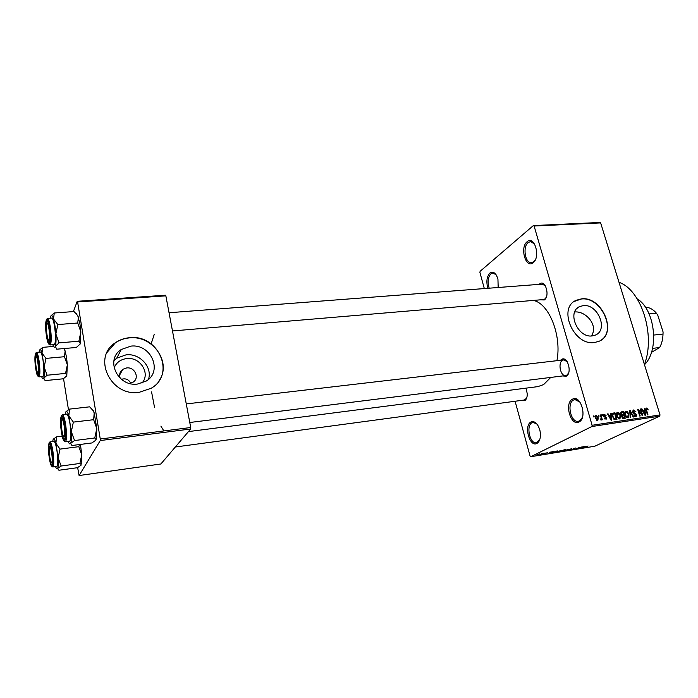 <?xml version="1.0" encoding="UTF-8"?>
<svg xmlns="http://www.w3.org/2000/svg" width="698" height="698" viewBox="0 0 698 698"><rect width="100%" height="100%" fill="white"/><g stroke="black" fill="none" stroke-linecap="round" stroke-linejoin="round"><path stroke-width="1.05" d="M579.008 421.958C570.763 426.705 564.054 403.182 572.447 399.195C580.64 393.969 587.681 418.163 579.008 421.958M579.977 402.1L574.916 399.561L573.529 400.024C566.514 403.261 570.894 422.918 578.302 421.278L579.541 420.885L582.376 417.43M533.141 262.71C525.769 269.14 519.591 247.45 527.103 241.752C534.424 234.877 540.906 257.126 533.141 262.71M534.555 243.986L530.48 241.587L528.15 242.572C522.427 246.804 525.193 263.6 531.475 262.692L533.682 261.776L535.296 259.822M487.885 288.291C486.078 281.739 486.75 276.661 489.909 273.049C493.285 270.999 495.964 272.997 497.936 279.043L498.18 287.506M496.095 274.742L492.788 273.005L490.895 273.825C487.911 277.289 487.344 282.079 489.185 288.195M536.902 443.448C529.651 447.662 523.587 425.457 530.977 421.985C534.886 420.728 537.879 423.581 539.947 430.544L540.348 432.943C540.706 438.257 539.554 441.764 536.902 443.448M537.085 424.166L533.106 422.386L531.998 422.761C525.769 425.597 529.887 444.286 536.439 442.759L539.659 439.871M583.214 305.628L579.68 306.579C566.54 311.797 577.761 338.268 592.236 335.913L595.394 335.075C608.761 329.936 597.724 303.525 583.214 305.628M581.46 298.875L576.243 300.28C557.379 307.818 573.616 345.99 594.469 342.517L598.884 341.339C618.219 333.958 602.365 295.917 581.46 298.875M600.428 340.545C617.372 331.21 601.013 296.205 581.251 299.023L574.245 301.457M539.161 284.356L539.667 283.903C545.33 279.087 550.268 296.092 544.3 299.966L540.287 299.835M172.485 330.957L543.384 299.573L544.841 299.006L546.185 297.409M560.529 360.264L561.445 359.487C567.422 355.265 572.561 372.959 566.261 376.196L562.492 375.952M567.142 361.634L563.714 359.898L562.518 360.316C557.667 362.864 560.503 376.588 565.677 375.559L566.802 375.166L568.582 373.046M525.987 388.149L527.287 393.82C527.278 397.223 526.423 399.509 524.721 400.678L521.493 400.39M175.338 446.999L524.355 400.006L526.624 398.148M619.013 282.315C641.305 289.801 655.797 335.145 644.42 364.478M533.246 300.428C548.855 303.072 561.96 335.415 556.925 360.683M550.748 377.417L543.62 384.581L537.861 386.622L188.451 431.6M121.33 379.267L122.909 378.988C126.364 378.438 128.964 379.852 130.709 383.228M114.088 368.029C116.304 362.541 120.527 359.383 126.766 358.563C140.281 356.704 150.803 373.605 141.964 383.08M129.68 383.438L133.004 382.207C139.949 378.142 134.845 366.747 126.643 367.933L122.839 369.286C119.768 371.659 118.922 374.695 120.3 378.386M130.814 346.138L121.26 349.524C104.831 359.557 117.692 387.102 137.532 384.04L146.118 381.108C163.245 371.345 150.881 343.425 130.814 346.138M148.526 379.293C152.574 367.069 139.792 353.109 126.102 354.828L116.732 358.179L113.94 360.561M129.435 337.727C124.209 338.198 119.515 339.874 115.362 342.744C91.909 357.297 110.616 396.865 139.12 392.346L151.187 388.254C176.088 374.276 158.42 333.914 129.435 337.727M159.109 380.646C172.092 362.655 152.749 334.961 129.348 337.893C124.122 338.364 119.437 340.039 115.283 342.91L107.064 352.411M598.587 416.235L598.308 415.275L598.823 415.197L599.102 416.156L598.587 416.235M601.109 417.509L600.367 414.97L600.882 414.891L602.322 419.786L601.58 419.088L601.292 420.03L600.655 419.856L601.109 417.509M602.121 415.711L601.833 414.752L602.348 414.673L602.636 415.633L602.121 415.711M603.596 416.043L604.372 414.28L606.082 415.668L604.538 414.987L604.075 415.851L606.632 417.779L606.134 419.28L604.285 418.128L605.864 418.599L605.864 417.57L603.596 416.043M610.881 415.502L610.724 413.434L611.256 413.356L611.701 420.292L611.16 420.371L607.548 413.905L608.08 413.827L609.11 415.764L610.881 415.502L608.97 416.453M617.608 412.326L619.37 413.155L620.548 415.371L619.92 419.114L616.674 416.034L616.465 413.556L617.608 412.326L616.892 412.684M625.87 411.105L627.624 411.933L628.802 414.132L628.183 417.858L624.963 414.795L624.745 412.335L625.87 411.105L625.172 411.445M646.531 408.051L647.439 408.4L648.215 409.935L646.741 408.819L646.365 409.394L647.945 414.795L647.456 414.874L646.086 410.407L646.531 408.051L646.069 408.278M592.113 425.291L660.011 414.926L659.697 416.139L591.825 426.539L592.113 425.291L534.11 226.021L533.359 225.576L480.111 271.304L479.919 272.473L484.316 288.571M660.011 414.926L600.646 222.906L534.11 226.021M644.612 410.476L644.437 408.452L644.952 408.374L645.467 415.17L644.952 415.249L641.366 408.906L641.89 408.827L642.91 410.729L644.612 410.476L642.762 411.366M641.916 414.333L640.31 409.054L640.808 408.984L642.814 415.572L642.291 415.65L638.591 410.677L640.206 415.973L639.708 416.043L637.702 409.447L638.234 409.368L641.916 414.333L641.471 414.551M632.728 412.09L633.697 409.944L636.018 411.933L633.889 410.729L633.226 412.003L636.707 414.691L636.114 416.654L633.749 414.97L635.817 415.895L635.843 414.097L633.959 413.556L632.728 412.09M630.163 417.491L629.727 410.625L630.215 410.555L633.697 416.959L633.182 417.038L630.242 411.358L630.687 417.413L630.163 417.491M620.74 413.993L621.272 411.916L623.244 411.584L625.242 418.242L623.68 418.477L621.796 417.003L621.918 415.528L620.74 413.993M612.556 416.697L613.071 413.129L614.955 412.806L616.953 419.498L614.685 419.707L612.556 416.697M595.42 418.311L596.101 415.502L598.291 417.832L597.811 420.536L595.42 418.311M593.71 416.959L593.431 415.991L593.946 415.912L594.234 416.881L593.71 416.959M591.825 426.539L530.785 456.719L530.07 456.064L515.098 401.254M533.359 225.576L599.861 222.47L600.646 222.906M541.779 453.508L541.299 453.744L541.779 453.508M545.121 452.967L544.641 453.203L545.121 452.967M553.549 451.589L548.698 453.473L550.539 452.086L553.549 451.589M560.991 450.533L555.852 452.225L560.974 450.489M568.818 449.259L563.687 450.943L568.809 449.207M575.431 448.003L573.267 448.788L574.245 449.015L571.234 449.721L575.431 448.003M585.578 446.362L580.657 448.247L582.655 446.842L585.578 446.362M530.785 456.719L594.827 446.223L659.697 416.139M588.117 446.013L583.031 447.854L588.109 445.996M581.652 447.008L578.633 448.57L578.136 448.657L578.947 447.662L575.693 449.058L581.652 447.008M571.592 448.648L570.004 449.983L571.453 448.797L566.654 450.533L571.592 448.648M563.958 449.896L565.441 449.652L562.003 451.292L559.805 451.597L563.958 449.896M556.158 451.161L557.571 450.934L554.16 452.583L551.865 452.88L556.158 451.161M547.598 452.548L544.457 453.822L547.598 452.548M543.733 453.194L540.331 454.52L543.733 453.194M539.763 453.822L536.622 455.096L539.763 453.822M100.259 440.551L100.259 439.016L190.728 427.516L190.667 429L100.259 440.551L79.101 475.53L77.644 467.599M68.465 409.717L63.544 378.665M190.728 427.516L165.854 295.847L77.591 301.972L77.234 301.309L73.386 311.587M77.234 301.309L165.409 295.219L165.854 295.847M100.259 439.016L77.591 301.972M79.101 475.53L160.872 463.987L190.667 429M163.856 430.936L160.88 426.103M154.581 407.623L151.571 391.918M151.082 344.053L154.188 334.56M591.38 335.974C598.683 325.538 586.015 310.828 574.698 311.962M562.457 359.069L562.099 359.994M545.339 285.814L542.25 284.121L540.723 284.732M582.106 447.688L583.554 447.139L582.106 447.688M564.865 450.716L568.172 449.39L564.865 450.716M561.925 451.178L560.424 451.388L561.925 451.178M563.347 450.498L561.777 450.716L563.347 450.498M557.039 451.999L560.337 450.664L557.039 451.999M554.081 452.47L556.69 451.205L553.086 452.217L552.493 452.67L554.081 452.47M550.12 452.923L551.56 452.374L550.12 452.923M537.6 454.895L539.772 453.979L537.6 454.895M645.825 409.176L647.439 408.4M645.886 409.621L646.365 409.394M644.455 408.618L644.952 408.374M641.445 409.037L641.89 408.827M644.812 413.251L644.682 411.27L643.312 411.471L644.961 414.533L644.812 413.251M640.354 409.203L640.808 408.984M638.147 410.895L638.591 410.677M637.754 409.604L638.234 409.368M632.938 410.319L633.697 409.944M632.772 412.23L633.226 412.003M636.244 414.917L636.707 414.691M633.767 415.022L634.22 414.804M634.657 416.401L635.59 415.947M629.744 410.782L630.215 410.555M629.788 411.576L630.242 411.358M627.092 412.195L627.624 411.933M628.34 414.359L628.802 414.132M627.685 417.142L628.296 414.193L625.905 411.933L625.469 414.734L626.132 416.209L627.685 417.142L626.725 417.605M625.67 416.436L626.132 416.209M625.015 414.961L625.469 414.734M620.618 412.771L623.244 411.584M624.509 417.535L623.907 415.546L622.459 415.825L622.267 416.819L624.509 417.535L622.799 418.364M621.805 417.046L622.267 416.819M621.691 416.2L622.459 415.825M623.68 414.769L622.974 412.431L621.56 412.675L621.246 413.914L622.686 414.917L623.68 414.769L621.831 415.668M621.674 415.406L622.686 414.917M620.784 414.141L621.246 413.914M618.838 413.417L619.37 413.155M620.086 415.598L620.548 415.371M618.515 418.879L619.623 418.338L620.042 415.432L617.634 413.155L617.189 415.982L617.852 417.456L619.623 418.338M616.43 413.748L617.634 413.155M618.454 418.861L619.414 418.399M617.381 417.683L617.852 417.456M616.727 416.2L617.189 415.982M612.565 413.478L613.472 413.024M612.321 414.001L614.955 412.806M616.212 418.791L614.685 413.661L613.385 413.897L612.783 414.961L613.062 416.627L614.545 418.905L616.212 418.791L614.476 419.638M614.188 419.472L615.313 418.922M613.891 419.219L614.545 418.905M612.6 416.854L613.062 416.627M612.251 415.223L612.783 414.961M610.741 413.617L611.256 413.356M607.626 414.054L608.08 413.827M611.038 418.329L610.942 416.305L609.52 416.523L611.186 419.638L611.038 418.329M603.753 414.595L604.372 414.28M603.604 416.078L604.075 415.851M603.796 416.54L604.337 416.27M606.161 418.006L606.632 417.779M604.311 418.189L604.773 417.962M604.861 419.044L605.663 418.652M601.885 414.909L602.348 414.673M600.411 415.127L600.882 414.891M600.629 419.559L601.58 419.088M598.352 415.432L598.823 415.197M595.534 415.79L596.101 415.502M597.82 418.067L598.291 417.832M597.401 419.891L597.776 417.91L596.179 416.235L595.926 418.189L597.401 419.891L596.598 420.292M595.455 418.425L595.926 418.189M593.475 416.156L593.946 415.912M644.481 364.688C659.601 350.309 655.09 309.441 637.23 298.884M65.158 414.315L65.699 412.125C66.546 410.537 67.584 411.794 68.832 415.868L71.327 431.661L73.36 422.107L68.832 415.868L69.556 409.107L65.987 411.663M64.53 425.204C65.298 430.5 65.481 434.697 65.08 437.786C64.146 440.996 62.995 438.841 61.625 431.347C60.368 420.117 60.805 415.868 62.933 418.591L64.53 425.204M70.001 423.895C68.936 417.657 67.828 414.403 66.668 414.141L62.34 414.638C63.474 414.909 64.574 418.163 65.629 424.419C66.938 434.374 66.851 440.168 65.376 441.79L69.704 441.241C71.213 439.618 71.309 433.833 70.001 423.895M69.556 409.107L89.649 406.829L93.07 410.564L94.204 412.928L93.654 419.69L73.36 422.107M93.654 419.69L96.786 428.537L94.762 437.986L74.546 440.543L71.327 431.661C71.676 437.637 71.449 441.546 70.629 443.378L74.546 440.543M94.762 437.986L95.835 438.868L95.853 440.168L91.866 442.96L71.929 445.516L70.629 443.378C70.018 444.46 69.277 443.98 68.395 441.93L68.195 441.433M91.482 408.574L93.445 410.843L94.204 412.928L96.786 428.537L96.516 438.065L95.853 440.168M64.042 436.948C65.935 437.166 63.867 418.844 62.087 419.664L61.529 420.894C61.145 426.007 61.703 430.998 63.204 435.884L64.042 436.948M49.418 338.696C50.308 333.086 47.49 318.881 46.6 324.422L46.522 324.884C46.216 329.997 46.714 334.77 48.031 339.211C48.668 340.685 49.13 340.519 49.418 338.696M49.279 447.593C48.991 452.461 49.532 457.164 50.919 461.701C51.425 462.826 51.8 462.765 52.036 461.509C52.926 456.893 50.055 442.314 49.296 447.505L49.279 447.593M36.104 356.922L35.755 357.76C35.389 362.498 35.86 367.148 37.177 371.72L37.849 372.47C39.332 372.121 37.483 355.648 36.104 356.922M645.571 307.513L647.011 307.382C650.449 307.897 653.581 309.833 656.408 313.201L657.743 315.121L663.074 331.978L663.013 334.054L653.799 335.057M649.088 313.917L656.408 313.201M652.551 348.363L659.645 347.543L651.435 352.394M659.645 347.543C661.748 343.721 662.873 339.219 663.013 334.054M54.287 312.992L74.023 311.544L77.757 315.644L79.921 323.698L80.846 331.908L78.883 341.2L59.042 342.893L55.857 333.958L57.821 324.561L53.476 318.934L54.287 312.992L51.163 315.583M76.248 313.611L78.394 317.049L77.748 323.008L80.846 331.908L80.078 344.14L76.291 347.473L56.721 349.192L55.317 346.287L59.042 342.893M46.696 335.572C45.239 326.769 46.077 317.189 47.918 322.214L49.261 327.886C50.055 333.469 50.221 337.893 49.759 341.165C48.904 344.044 47.883 342.186 46.696 335.572M50.029 344.969L54.278 344.603C55.796 342.814 55.91 336.82 54.601 326.62C53.676 321.159 52.716 318.323 51.704 318.096L47.455 318.419C48.441 318.637 49.392 321.49 50.308 326.952C51.617 337.178 51.521 343.18 50.029 344.969L48.659 343.948M77.748 323.008L57.821 324.561M78.883 341.2L80.209 343.023L80.078 344.14M50.265 318.209L50.631 316.552C51.373 314.536 52.324 315.33 53.476 318.934C54.619 322.904 55.412 327.903 55.857 333.958C56.215 339.917 56.041 344.035 55.317 346.287C54.714 347.813 53.964 347.499 53.065 345.344L52.839 344.725M52.673 441.564L53.153 439.443C53.877 438.117 54.784 439.382 55.884 443.239L58.135 457.897L59.993 449.111L55.884 443.239L56.634 436.826L53.38 439.086M51.896 451.894C52.612 456.928 52.786 460.802 52.429 463.533C51.635 466.133 50.631 463.995 49.427 457.12C48.284 447.148 48.59 443.221 50.335 445.333L51.896 451.894M56.948 450.681C55.962 444.766 54.968 441.668 53.955 441.406L49.942 441.904C50.937 442.174 51.922 445.28 52.891 451.213C54.069 460.279 54.043 465.531 52.821 466.971L56.835 466.421C58.091 464.981 58.126 459.738 56.948 450.681M62.235 436.137L56.634 436.826M79.502 444.539L78.822 446.676L59.993 449.111M78.822 446.676L81.753 454.773L79.895 463.463L61.145 466.02L58.135 457.897C58.475 463.376 58.3 466.901 57.611 468.48L61.145 466.02M79.895 463.463L81.02 464.292L81.02 465.269L77.426 467.704L58.911 470.251L57.611 468.48C57.14 469.326 56.555 468.96 55.866 467.39L55.552 466.596M80.427 444.425L81.753 454.773L81.02 465.269M63.876 348.564L65.141 350.998L66.511 357.263L67.357 364.853L65.551 373.413L47.124 375.227L44.149 367.061L45.955 358.406L41.993 353.066L42.814 347.351L39.917 349.681M64.172 348.538L65.141 350.998L64.46 356.713L67.357 364.853L66.764 375.89L63.335 378.787L45.134 380.611L43.756 378.176L47.124 375.227M35.886 367.951C34.76 357.847 35.048 353.755 36.75 355.675L38.085 361.381C38.818 366.642 38.983 370.708 38.573 373.578C37.849 375.952 36.95 374.076 35.886 367.951M38.948 376.876L42.883 376.484C44.157 374.905 44.201 369.486 43.014 360.212C42.159 354.968 41.278 352.246 40.388 352.019L36.444 352.368C37.317 352.595 38.181 355.326 39.036 360.578C40.214 369.861 40.187 375.297 38.948 376.876L37.744 375.995M53.58 346.417L42.814 347.351M64.46 356.713L45.955 358.406M65.551 373.413L66.868 375.035L66.764 375.89M39.158 352.132L39.498 350.44C40.144 348.738 40.973 349.611 41.993 353.066L44.149 367.061C44.498 372.523 44.367 376.231 43.756 378.176C43.285 379.372 42.691 379.127 41.976 377.461L41.653 376.606M646.112 410.494L646.566 410.284M633.897 413.53L634.84 413.076M629.858 412.666L630.338 412.431M620.819 412.239L621.691 411.811M622.546 418.198L623.628 417.666M604.049 416.898L604.922 416.462M64.757 424.724C62.305 408.583 58.876 416.409 61.407 431.809C63.745 447.723 67.348 440.682 64.757 424.724M46.496 336.166C48.738 351.373 51.922 342.413 49.462 327.275C47.124 311.893 44.096 321.56 46.496 336.166M52.097 451.484C49.872 436.512 46.949 443.178 49.235 457.513C51.364 472.284 54.427 466.299 52.097 451.484M35.72 368.457C37.762 382.617 40.484 374.966 38.259 360.866C36.139 346.531 33.548 354.802 35.72 368.457M577.229 308.246L579.68 306.579M537.329 442.619L538.149 442.488M579.427 421.112L580.326 420.981M525.681 399.832L525.14 399.902L525.681 399.832M567.273 375.358L566.663 375.428L567.273 375.358M119.62 375.096L122.839 369.286M116.732 358.179L121.26 349.524M169.047 312.748L542.25 284.121M186.27 403.924L563.714 359.898M574.916 399.561L576.941 399.282M530.48 241.587L532.312 241.491M633.505 410.852L632.606 411.296M635.817 415.895L634.7 416.427M627.895 417.09L626.769 417.631M625.905 411.933L624.71 412.518M613.176 414.001L612.242 414.464M604.267 415.083L603.491 415.467M605.864 418.599L604.904 419.07M597.514 419.864L596.615 420.309M596.179 416.235L595.185 416.741M62.34 414.638L61.154 415.973M63.928 440.77L65.376 441.79M96.516 438.065L95.835 438.868M565.677 375.559L189.777 422.499M47.455 318.419L46.295 319.649M49.942 441.904L48.921 443.073M51.565 466.098L52.821 466.971M81.535 463.673L81.02 464.292M36.444 352.368L35.441 353.458"/></g></svg>
